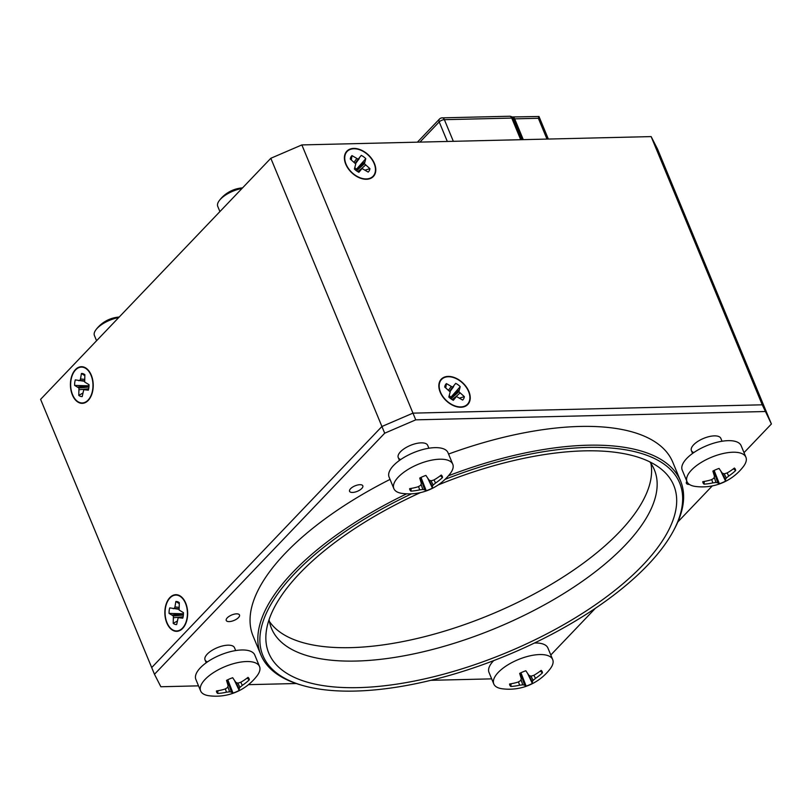 <?xml version="1.0" encoding="UTF-8"?>
<svg xmlns="http://www.w3.org/2000/svg" width="812" height="812" viewBox="0 0 812 812"><rect width="100%" height="100%" fill="white"/><g stroke="black" fill="none" stroke-linecap="round" stroke-linejoin="round"><path stroke-width="1.22" d="M235.673 650.564L234.485 647.692A15.935 6.587 157.5 0 0 227.979 645.175A15.935 6.587 157.5 0 0 211.587 650.635A15.935 6.587 157.5 0 0 205.03 659.892A15.935 6.587 157.5 0 0 207.466 661.881M744.015 452.66L771.4 423.986L762.245 404.812L768.619 417.287L762.245 404.812L412.963 413.135L381.924 426.493L412.963 413.135L415.744 419.845L384.695 433.202L154.473 674.275L160.857 686.749L198.524 685.846M384.695 433.202L381.924 426.493L151.702 667.565L154.473 674.275M269.411 621.444A207.212 85.605 157.5 0 0 425.63 636.415A207.212 85.605 157.5 0 0 619.546 531.86A207.212 85.605 157.5 0 0 650.909 463.419M722.041 441.251L720.843 438.378A15.935 6.587 157.5 0 0 714.347 435.871A15.935 6.587 157.5 0 0 697.955 441.322A15.935 6.587 157.5 0 0 691.398 450.579A15.935 6.587 157.5 0 0 693.834 452.568M428.888 448.234L427.701 445.362A15.935 6.587 157.5 0 0 421.195 442.855A15.935 6.587 157.5 0 0 404.802 448.305A15.935 6.587 157.5 0 0 398.245 457.562A15.935 6.587 157.5 0 0 400.692 459.562M550.8 654.99L595.399 608.289M677.817 521.984L712.266 485.911M248.472 684.658L296.278 683.521M430.847 680.314L491.676 678.862M765.026 411.522L415.744 419.845M390.044 479.405A227.137 93.837 157.5 0 0 285.185 553.368A227.137 93.837 157.5 0 0 253.09 636.06L260.865 654.827A227.137 93.837 157.5 0 0 299.983 684.699L301.739 685.216A225.543 93.177 157.5 0 0 647.783 565.04A225.543 93.177 157.5 0 0 673.148 531.373A225.543 93.177 157.5 0 0 445.047 479.364M673.148 531.373L674.021 529.769A227.137 93.837 157.5 0 0 680.568 480.988L672.783 462.211A227.137 93.837 157.5 0 0 448.559 454.05M686.871 481.303A7.176 2.964 157.5 0 0 686.384 483.292A7.176 2.964 157.5 0 0 689.307 484.419A7.176 2.964 157.5 0 0 689.378 484.419M229.167 621.596A7.176 2.964 157.5 0 0 236.546 619.14A7.176 2.964 157.5 0 0 239.499 614.968A7.176 2.964 157.5 0 0 236.566 613.842A7.176 2.964 157.5 0 0 229.197 616.298A7.176 2.964 157.5 0 0 226.243 620.459A7.176 2.964 157.5 0 0 229.167 621.596M352.499 492.448A7.176 2.964 157.5 0 0 359.878 489.991A7.176 2.964 157.5 0 0 362.832 485.83A7.176 2.964 157.5 0 0 359.899 484.693A7.176 2.964 157.5 0 0 352.52 487.149A7.176 2.964 157.5 0 0 349.576 491.321A7.176 2.964 157.5 0 0 352.499 492.448M771.4 423.986L657.527 149.063L651.143 136.599L301.861 144.922L270.822 158.279L40.6 399.352L151.702 667.565L381.924 426.493L270.822 158.279M649.823 461.886A207.212 85.605 -22.5 0 1 654.381 469.833A207.212 85.605 -22.5 0 1 625.108 545.268A207.212 85.605 -22.5 0 1 423.093 651.813A207.212 85.605 -22.5 0 1 271.502 628.427A207.212 85.605 -22.5 0 1 269.097 619.586M680.568 480.988A227.137 93.837 157.5 0 0 448.407 475.791M406.66 493.818A227.137 93.837 157.5 0 0 292.959 572.145A227.137 93.837 157.5 0 0 260.865 654.827M438.084 484.997A219.169 90.538 -22.5 0 1 660.623 468.595A219.169 90.538 -22.5 0 1 642.789 565.162A219.169 90.538 -22.5 0 1 406.447 682.547A219.169 90.538 -22.5 0 1 266.204 631.959A219.169 90.538 -22.5 0 1 299.75 573.333A219.169 90.538 -22.5 0 1 420.464 492.61M411.572 493.818A225.543 93.177 157.5 0 0 294.756 573.455A225.543 93.177 157.5 0 0 301.739 685.216M651.143 136.599L762.245 404.812L412.963 413.135L301.861 144.922M182.639 628.437A18.331 11.409 88.6 0 1 166.805 622.916A18.331 11.409 88.6 0 1 169.87 597.591A18.331 11.409 88.6 0 1 185.055 601.682A18.331 11.409 88.6 0 1 185.583 623.92A18.331 11.409 88.6 0 1 182.639 628.437M88.214 400.448A18.331 11.409 88.6 0 1 72.369 394.926A18.331 11.409 88.6 0 1 75.435 369.602A18.331 11.409 88.6 0 1 90.619 373.693A18.331 11.409 88.6 0 1 91.147 395.931A18.331 11.409 88.6 0 1 88.214 400.448M366.486 179.269A18.331 12.19 -136.3 0 1 358.64 177.463A18.331 12.19 -136.3 0 1 346.562 165.932A18.331 12.19 -136.3 0 1 353.707 148.423A18.331 12.19 -136.3 0 1 374.444 163.506A18.331 12.19 -136.3 0 1 366.486 179.269M460.922 407.259A18.331 12.19 -136.3 0 1 453.076 405.442A18.331 12.19 -136.3 0 1 440.997 393.911A18.331 12.19 -136.3 0 1 448.143 376.413A18.331 12.19 -136.3 0 1 468.879 391.485A18.331 12.19 -136.3 0 1 460.922 407.259M182.507 628.102A17.935 11.155 -91.4 0 0 186.861 607.843A17.935 11.155 -91.4 0 0 175.828 595.084A17.935 11.155 -91.4 0 0 165.1 613.283A17.935 11.155 -91.4 0 0 176.681 630.944A17.935 11.155 -91.4 0 0 182.507 628.102M173.26 608.706L174.326 608.35L174.945 606.94L175.859 601.469A11.561 7.186 88.6 0 1 178.853 602.342A11.561 7.186 88.6 0 1 179.3 602.666L179.117 610.025L183.441 612.644A11.561 7.186 88.6 0 1 182.771 618.155L178.183 617.678L176.651 624.56A11.561 7.186 88.6 0 1 173.21 623.362L173.392 616.003L169.069 613.385A11.561 7.186 88.6 0 1 169.738 607.873L179.005 609.294M173.392 616.003L183.37 615.009M173.646 617.719L181.776 616.907M183.299 612.583A5.065 3.146 -91.4 0 0 183.38 613.801L183.441 613.811M177.229 621.099L173.21 623.362M172.509 614.968L183.441 613.872M169.069 613.385L183.38 613.801M174.326 608.35L178.945 608.827M174.945 606.94L178.945 607.356M175.859 601.469L179.229 603.61M179.249 617.323L183.126 616.684M88.072 400.113A17.935 11.155 -91.4 0 0 92.426 379.854A17.935 11.155 -91.4 0 0 81.393 367.105A17.935 11.155 -91.4 0 0 70.664 385.294A17.935 11.155 -91.4 0 0 82.245 402.955A17.935 11.155 -91.4 0 0 88.072 400.113M78.825 380.726L79.891 380.361L80.52 378.96L81.423 373.479A11.561 7.186 88.6 0 1 84.418 374.352A11.561 7.186 88.6 0 1 84.874 374.677L84.681 382.036L89.005 384.665A11.561 7.186 88.6 0 1 88.335 390.166L83.758 389.689L82.215 396.581A11.561 7.186 88.6 0 1 78.774 395.373L78.957 388.024L74.633 385.395A11.561 7.186 88.6 0 1 75.303 379.884L84.58 381.315M78.957 388.024L88.934 387.019M79.211 389.73L87.341 388.918M88.863 384.594A5.065 3.146 -91.4 0 0 88.944 385.812L89.005 385.822M82.794 393.109L78.774 395.373M78.074 386.989L89.005 385.883M74.633 385.395L88.944 385.812M79.891 380.361L84.509 380.838M80.52 378.96L84.509 379.366M81.423 373.479L84.793 375.621M84.813 389.334L88.691 388.694M374.129 163.506A17.935 11.926 43.7 0 0 361.218 150.393A17.935 11.926 43.7 0 0 347.13 151.458A17.935 11.926 43.7 0 0 351.86 172.469A17.935 11.926 43.7 0 0 373.063 176.234A17.935 11.926 43.7 0 0 374.129 163.506M368.191 172.083L362.03 168.51L358.904 172.296A11.561 7.684 -136.3 0 1 354.397 169.018L355.757 163.953L350.266 159.04A11.561 7.684 -136.3 0 1 351.992 155.61L358.163 159.182L361.279 155.386A11.561 7.684 -136.3 0 1 365.786 158.665L364.436 163.74L369.927 168.652A11.561 7.684 -136.3 0 1 368.191 172.083M356.133 170.561L356.438 169.272A5.065 3.37 43.7 0 0 354.885 167.779M360.964 169.058L357.686 171.626M365.491 165.11L361.107 168.987M364.436 163.74L356.458 170.804M369.927 168.652L365.187 170.094M351.332 159.893L351.992 155.61M356.671 158.685L354.133 162.136M358.163 159.182L355.189 163.222M359.229 158.624L355.524 163.659M356.438 169.272L365.786 158.665M364.355 162.359L356.306 169.485M552.698 659.577A31.881 13.165 157.5 0 0 518.208 659.608A31.881 13.165 157.5 0 0 493.787 683.968A31.881 13.165 157.5 0 0 502.202 688.769A51.806 51.806 0 0 0 550.14 668.915A31.881 13.165 157.5 0 0 552.698 659.577L547.907 648.017A31.881 13.165 157.5 0 0 534.489 643.013M493.706 660.603A31.881 13.165 157.5 0 0 489.007 672.417L493.787 683.968M532.337 683.45A51.795 3.755 -115.4 0 0 532.246 681.775A51.735 20.483 -107.7 0 0 533.098 680.334A51.735 43.807 -80.7 0 0 535.494 678.375A51.795 48.375 -40.6 0 0 542.436 672.874A17.529 7.247 -22.5 0 0 541.168 670.387A51.795 45.35 162.8 0 1 533.9 675.279A51.735 41.097 -162.3 0 1 530.967 676.173A51.735 19.275 -129.6 0 1 528.977 675.391A51.795 3.603 -119.1 0 1 525.841 670.753A17.529 7.247 -22.5 0 0 519.67 673.412L521.263 678.71A51.735 16.453 82.7 0 1 520.614 680.629A51.735 39.778 112.5 0 1 518.015 682.11A51.795 45.107 144.5 0 1 509.571 683.988A17.529 7.247 -22.5 0 0 510.839 686.475A51.795 48.618 -15 0 0 519.599 685.216A51.735 45.127 30.8 0 0 522.735 684.79A51.735 23.304 61 0 0 524.532 685.095A51.795 6.861 68.9 0 0 526.156 686.11A17.529 7.247 -22.5 0 0 532.337 683.45L527.567 673.341M522.735 684.79L520.999 679.542M524.532 685.095L520.512 672.975M520.928 672.772L526.156 686.11M519.599 685.216L518.492 681.857M532.246 681.775L528.998 675.401M533.098 680.334L530.977 676.173M510.839 686.475L511.103 683.755M540.244 671.108L542.436 672.874M535.494 678.375L533.91 675.279M452.771 464.231L447.98 452.67A31.881 13.165 157.5 0 0 413.491 452.7A31.881 13.165 157.5 0 0 389.08 477.07L393.861 488.631A31.881 13.165 157.5 0 0 402.275 493.422A51.806 51.806 0 0 0 450.213 473.569A31.881 13.165 157.5 0 0 452.771 464.231A31.881 13.165 157.5 0 0 418.281 464.261A31.881 13.165 157.5 0 0 393.861 488.631M432.41 488.103A51.795 3.755 -115.4 0 0 432.319 486.429A51.735 20.483 -107.7 0 0 433.172 484.987A51.735 43.807 -80.7 0 0 435.567 483.028A51.795 48.375 -40.6 0 0 442.51 477.527A17.529 7.247 -22.5 0 0 441.241 475.05A51.795 45.35 162.8 0 1 433.984 479.933A51.735 41.097 -162.3 0 1 431.04 480.826A51.735 19.275 -129.6 0 1 429.051 480.054A51.795 3.603 -119.1 0 1 425.914 475.416A17.529 7.247 -22.5 0 0 419.743 478.065L421.337 483.373A51.735 16.453 82.7 0 1 420.687 485.282A51.735 39.778 112.5 0 1 418.089 486.774A51.795 45.107 144.5 0 1 409.644 488.641A17.529 7.247 -22.5 0 0 410.913 491.128A51.795 48.618 -15 0 0 419.672 489.869A51.735 45.127 30.8 0 0 422.808 489.443A51.735 23.304 61 0 0 424.605 489.748A51.795 6.861 68.9 0 0 426.229 490.763A17.529 7.247 -22.5 0 0 432.41 488.103L427.64 477.994M422.808 489.443L421.073 484.196M424.605 489.748L420.596 477.629M421.002 477.426L426.229 490.763M419.672 489.869L418.566 486.51M432.319 486.429L429.071 480.054M433.172 484.987L431.05 480.826M410.913 491.128L411.176 488.408M440.317 475.761L442.51 477.527M435.567 483.028L433.984 479.933M259.546 666.561L254.765 655A31.881 13.165 157.5 0 0 220.275 655.03A31.881 13.165 157.5 0 0 195.854 679.4L200.645 690.961A31.881 13.165 157.5 0 0 209.06 695.752A51.806 51.806 0 0 0 256.998 675.899A31.881 13.165 157.5 0 0 259.546 666.561A31.881 13.165 157.5 0 0 225.056 666.591A31.881 13.165 157.5 0 0 200.645 690.961M239.185 690.433A51.795 3.755 -115.4 0 0 239.093 688.759A51.735 20.483 -107.7 0 0 239.946 687.317A51.735 43.807 -80.7 0 0 242.341 685.358A51.795 48.375 -40.6 0 0 249.284 679.857A17.529 7.247 -22.5 0 0 248.015 677.37A51.795 45.35 162.8 0 1 240.758 682.263A51.735 41.097 -162.3 0 1 237.825 683.156A51.735 19.275 -129.6 0 1 235.835 682.374A51.795 3.603 -119.1 0 1 232.699 677.736A17.529 7.247 -22.5 0 0 226.518 680.395L228.121 685.693A51.735 16.453 82.7 0 1 227.461 687.612A51.735 39.778 112.5 0 1 224.873 689.104A51.795 45.107 144.5 0 1 216.418 690.971A17.529 7.247 -22.5 0 0 217.687 693.458A51.795 48.618 -15 0 0 226.457 692.2A51.735 45.127 30.8 0 0 229.593 691.773A51.735 23.304 61 0 0 231.379 692.078A51.795 6.861 68.9 0 0 233.014 693.093A17.529 7.247 -22.5 0 0 239.185 690.433L234.424 680.324M229.593 691.773L227.847 686.526M231.379 692.078L227.37 679.959M227.776 679.756L233.014 693.093M226.457 692.2L225.35 688.84M239.093 688.759L235.856 682.384M239.946 687.317L237.825 683.156M217.687 693.458L217.961 690.738M247.102 678.091L249.284 679.857M242.341 685.358L240.768 682.263M745.913 457.247L741.133 445.686A31.881 13.165 157.5 0 0 706.633 445.717A31.881 13.165 157.5 0 0 682.222 470.087L687.013 481.648A31.881 13.165 157.5 0 0 695.417 486.439A51.806 51.806 0 0 0 743.366 466.585A31.881 13.165 157.5 0 0 745.913 457.247A31.881 13.165 157.5 0 0 711.424 457.278A31.881 13.165 157.5 0 0 687.013 481.648M725.552 481.12A51.795 3.755 -115.4 0 0 725.461 479.445A51.735 20.483 -107.7 0 0 726.314 478.004A51.735 43.807 -80.7 0 0 728.709 476.045A51.795 48.375 -40.6 0 0 735.652 470.544A17.529 7.247 -22.5 0 0 734.383 468.067A51.795 45.35 162.8 0 1 727.126 472.949A51.735 41.097 -162.3 0 1 724.182 473.843A51.735 19.275 -129.6 0 1 722.193 473.071A51.795 3.603 -119.1 0 1 719.067 468.422A17.529 7.247 -22.5 0 0 712.885 471.082L714.489 476.39A51.735 16.453 82.7 0 1 713.829 478.298A51.735 39.778 112.5 0 1 711.241 479.79A51.795 45.107 144.5 0 1 702.786 481.658A17.529 7.247 -22.5 0 0 704.055 484.145A51.795 48.618 -15 0 0 712.824 482.886A51.735 45.127 30.8 0 0 715.961 482.46A51.735 23.304 61 0 0 717.747 482.764A51.795 6.861 68.9 0 0 719.381 483.779A17.529 7.247 -22.5 0 0 725.552 481.12L720.782 471.011M715.961 482.46L714.215 477.212M717.747 482.764L713.738 470.645M714.144 470.442L719.381 483.779M712.824 482.886L711.708 479.527M725.461 479.445L722.213 473.071M726.314 478.004L724.192 473.843M704.055 484.145L704.329 481.425M733.459 468.778L735.652 470.544M728.709 476.045L727.126 472.949M468.565 391.496A17.935 11.926 43.7 0 0 455.654 378.382A17.935 11.926 43.7 0 0 441.566 379.448A17.935 11.926 43.7 0 0 446.295 400.458A17.935 11.926 43.7 0 0 467.499 404.214A17.935 11.926 43.7 0 0 468.565 391.496M462.627 400.062L456.466 396.5L453.34 400.286A11.561 7.684 -136.3 0 1 448.833 397.007L450.193 391.932L444.702 387.03A11.561 7.684 -136.3 0 1 446.427 383.599L452.599 387.172L455.715 383.376A11.561 7.684 -136.3 0 1 460.221 386.654L458.871 391.729L464.362 396.642A11.561 7.684 -136.3 0 1 462.627 400.062M450.569 398.55L450.873 397.251A5.065 3.37 43.7 0 0 449.32 395.759M455.4 397.048L452.122 399.616M459.927 393.089L455.542 396.977M458.871 391.729L450.893 398.793M464.362 396.642L459.612 398.083M445.768 387.882L446.427 383.599M451.107 386.674L448.569 390.115M452.599 387.172L449.625 391.211M453.654 386.613L449.96 391.638M450.873 397.251L460.221 386.654M458.78 390.339L450.741 397.474M223.27 208.075A19.924 8.232 -22.5 0 1 224.721 206.552M219.91 211.587L217.748 206.37A19.924 8.232 -22.5 0 1 219.199 200.716A19.924 8.232 -22.5 0 1 242.006 188.455M99.937 337.224A19.924 8.232 -22.5 0 1 101.388 335.701M96.577 340.735L94.415 335.518A19.924 8.232 -22.5 0 1 95.867 329.865A19.924 8.232 -22.5 0 1 118.674 317.593M511.864 116.969L538.985 116.492L548.333 139.045M538.985 116.492L538.366 118.288L514.666 118.846L523.283 139.644M520.705 139.705L511.743 118.075A3.989 2.477 -91.4 0 0 509.601 116.248A3.989 3.989 0 0 1 512.473 117.375A3.989 3.573 134.3 0 1 513.204 118.461L521.994 139.674M398.113 142.628L362.984 143.46M546.983 139.075L538.366 118.288M419.926 142.11L439.211 121.912L447.31 141.45M512.514 117.019A3.989 2.477 88.6 0 1 514.666 118.846A3.989 1.644 157.5 0 1 513.204 118.461A3.989 1.644 -22.5 0 0 511.743 118.075L444.387 119.679L453.34 141.308M439.211 121.912A3.989 1.644 -22.5 0 1 444.387 119.679A3.989 2.477 -91.4 0 0 442.235 117.852A3.989 3.989 0 0 0 439.444 119.08A3.989 2.649 43.7 0 0 439.211 121.912M399.443 460.434L398.245 457.562M206.218 662.765L205.03 659.892M692.585 453.451L691.398 450.579M242.544 187.887A31.881 31.881 0 0 0 219.199 200.716M119.212 317.035A31.881 31.881 0 0 0 95.867 329.865M442.235 117.852L509.601 116.248M439.444 119.08L417.398 142.161"/></g></svg>
